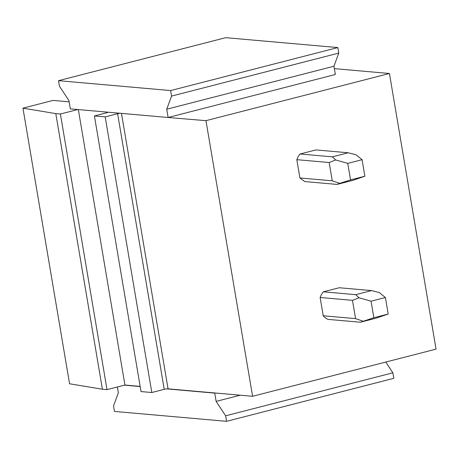 <?xml version="1.0" encoding="UTF-8"?>
<svg xmlns="http://www.w3.org/2000/svg" width="459" height="459" viewBox="0 0 459 459"><rect width="100%" height="100%" fill="white"/><g stroke="black" fill="none" stroke-linecap="round" stroke-linejoin="round"><path stroke-width="0.69" d="M348.249 152.778L332.402 156.852L335.718 159.967L329.166 162.526L296.818 159.675A16.96 14.585 -85 0 1 300.06 154L315.901 149.927L348.249 152.778L355.983 154.752L362.082 159.692L347.75 163.375L350.544 179.917L339.671 183.353L332.259 180.812L299.911 177.96L304.719 181.563L337.067 184.415L339.671 183.353M252.588 396.295L205.971 120.671L389.433 73.497L436.05 349.127L252.588 396.295L168.057 388.842A2.829 0.419 -9.6 0 0 166.72 388.888A2.829 0.419 -9.6 0 0 164.236 389.33L117.613 113.7A2.829 0.419 -9.6 0 1 120.103 113.258L70.359 108.875L68.959 100.601L59.44 86.189L58.511 80.675L170.639 90.566L171.574 96.08L166.715 109.225L168.114 117.493L120.103 113.258M323.365 291.815A16.96 14.585 95 0 0 320.13 297.489L323.222 315.769A16.96 14.585 95 0 0 328.03 319.378L360.372 322.229L373.856 317.726L371.056 301.19L359.024 297.782L355.714 294.667L323.365 291.815L339.212 287.741L371.56 290.593L379.295 292.567L385.394 297.507L371.056 301.19M296.818 159.675L299.911 177.96M69.171 101.841L53.049 100.418L22.95 108.158L69.567 383.781L102.414 389.238L107.016 389.645L124.934 385.038L140.15 386.38M389.433 73.497L334.341 68.638M205.971 120.671L168.114 117.493M58.511 80.675L225.725 37.678L337.858 47.57L338.788 53.083L333.934 66.234L335.334 74.501L168.591 117.372M117.395 386.971L118.376 392.766L113.522 405.917L114.452 411.43L226.585 421.322L225.65 415.808L216.132 401.39L214.737 393.122L166.72 388.888M22.95 108.158L55.797 113.608L60.399 114.016L77.835 109.535M240.2 395.205L216.132 401.39M215.214 393.002L214.737 393.122M226.585 421.322L393.799 378.325L392.87 372.811L385.767 362.053M333.934 66.234L166.715 109.225M140.179 386.547L124.452 385.158M78.34 109.575L124.934 385.038M60.399 114.016L107.016 389.645M55.797 113.608L102.414 389.238M392.87 372.811L225.65 415.808M338.788 53.083L171.574 96.08M337.858 47.57L170.639 90.566M108.169 112.208A2.829 0.419 -9.6 0 1 106.832 112.748L94.411 115.943L141.028 391.573L151.814 392.52L164.236 389.33M94.411 115.943L105.191 116.896L117.613 113.7M105.191 116.896L151.814 392.52M335.718 159.967L347.75 163.375M362.082 159.692L364.876 176.227L350.544 179.917M337.067 184.415L352.914 180.341L364.876 176.227M332.402 156.852L300.06 154M329.166 162.526L332.259 180.812M371.56 290.593L355.714 294.667M385.394 297.507L388.188 314.042L373.856 317.726M360.372 322.229L376.219 318.156L388.188 314.042M359.024 297.782L352.478 300.341L320.13 297.489M352.478 300.341L355.57 318.626L362.983 321.168M355.57 318.626L323.222 315.769M168.057 388.842L121.469 113.379"/></g></svg>
